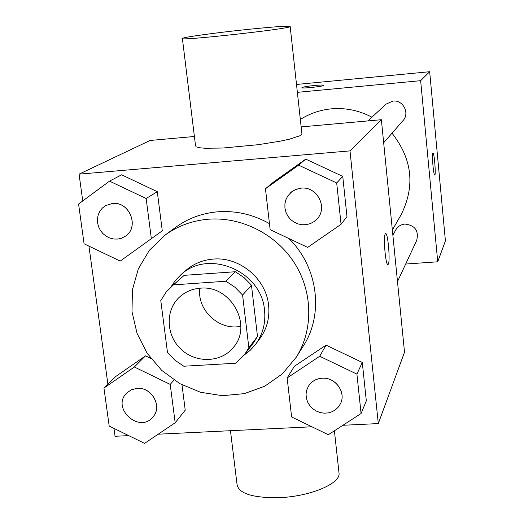 <?xml version="1.0" encoding="UTF-8"?>
<svg xmlns="http://www.w3.org/2000/svg" width="524" height="524" viewBox="0 0 524 524"><rect width="100%" height="100%" fill="white"/><g stroke="black" fill="none" stroke-linecap="round" stroke-linejoin="round"><path stroke-width="0.79" d="M240.83 326.236C219.359 331.135 196.611 310.012 199.913 288.233M200.253 288.207C230.521 284.715 253.151 325.194 233.494 347.281C221.364 362.66 196.192 363.577 181.199 349.41C165.97 335.504 165.027 310.332 179.463 297.101C185.26 291.809 192.19 288.848 200.253 288.207M160.783 300.553L167.51 352.613L174.977 360.243L183.806 366.224L235.892 363.217L244.584 354.578L248.854 347.759L242.586 295.064L234.988 287.29L225.988 281.231L173.437 284.866L166.16 292.045L160.783 300.553M248.854 347.759L257.494 336.434L251.461 285.174L242.586 295.064M225.988 281.231L235.335 271.74L184.212 275.336L173.437 284.866M235.335 271.74L244.079 277.622L251.461 285.174M257.494 336.434L253.328 343.076L244.584 354.578M171.368 286.582L184.212 275.336M244.217 355.049L250.315 350.215L255.509 344.419C262.825 334.417 265.832 323.02 264.528 310.234C261.64 270.875 208.061 248.566 180.701 274.936L175.298 280.543L170.929 286.982M180.701 274.936L185.909 270.384C193.664 263.71 202.795 259.943 213.294 259.085C239.54 256.583 266.113 278.709 268.589 305.158C269.86 317.767 266.893 329.013 259.668 338.89L255.509 344.419M208.421 219.209C241.557 216.608 276.227 234.235 294.606 263.258C312.972 292.294 313.411 329.956 296.27 357.204L282.41 373.848L264.699 386.234L244.282 393.648L222.445 395.692L200.535 392.279L179.883 383.666L161.72 370.389L147.139 353.255L137.019 333.29L132.002 311.695L132.428 289.765L138.316 268.858L149.366 250.282L164.936 235.23C177.708 225.929 192.203 220.591 208.421 219.209M164.936 235.23L175.52 227.436C187.972 218.364 202.094 213.15 217.892 211.788C235.977 210.504 253.164 214.454 269.454 223.637M288.875 238.512C318.061 266.919 324.048 314.197 303.265 346.076L296.27 357.204M361.082 413.521L366.315 400.847L362.281 362.444L326.059 345.133L294.357 366.296L287.145 377.948L291.619 416.98L328.332 434.724L361.082 413.521L356.916 374.097L319.686 356.274L287.145 377.948M134.354 367.003L145.528 355.855L150.833 358.423L145.528 355.855L115.85 376.422L103.948 388.055L109.188 426.051L144.565 443.37L175.18 422.77L170.208 384.4L134.354 367.003L103.948 388.055M185.227 410.161L181.992 384.819L185.227 410.161L175.18 422.77M113.963 428.39L115.044 436.276L128.721 435.614M158.202 434.193L311.891 426.778M342.919 425.278L378.295 423.575L349.999 150.886L79.065 174.151L82.746 200.941M88.942 246.123L107.898 384.197M341.065 224.285L346.973 216.608L342.755 176.398L305.734 159.113L273.449 182.11L265.458 188.764L270.148 229.669L307.68 247.393L341.065 224.285L336.69 182.948L298.615 165.158L265.458 188.764M151.351 238.682L162.283 230.809L157.279 191.686L121.614 174.813L109.516 181.134L78.587 204.013L84.069 243.791L120.199 261.09L151.351 238.682L146.15 198.498L109.516 181.134M378.295 423.575L404.515 352.194L381.374 119.708L349.999 150.886M385.271 233.94L385.533 233.665C388.022 231.857 390.59 263.88 388.009 264.45C385.716 266.487 383.037 236.756 385.271 233.94M381.374 119.708L301.156 126.906M194.397 136.489L150.126 140.465L79.065 174.151M301.889 133.607L301.948 134.17L300.226 135.657L289.255 139.22L280.464 141.126L258.384 144.676L223.034 148.023L205.185 148.259L199.434 147.748L196.179 146.851L195.518 145.62L182.404 38.606M247.741 29.416C274.884 26.652 289.025 25.702 290.178 26.554C290.506 28.886 174.413 41.599 182.372 38.363C183.872 37.086 217.342 32.547 247.741 29.416M230.462 430.708L236.986 483.934C238.079 493.3 251.841 497.885 278.277 497.702C308.846 496.824 339.853 484.117 339.08 473.578L338.897 471.855M300.344 119.479C309.763 113.479 320.112 109.935 331.384 108.841C345.611 107.636 359.123 110.426 371.929 117.212M392.024 133.207C412.355 159.1 415.349 186.347 400.984 214.945L392.358 230.062M392.862 235.112L395.836 229.794C397.873 226.388 400.906 224.475 404.941 224.056C415.067 225.281 418.977 230.743 416.691 240.431L397.487 281.565M367.94 120.913L386.005 104.152L392.902 101.073C403.074 99.658 410.076 113.289 402.989 120.658L383.666 142.757M405.668 264.037L437.73 261.797L420.648 80.676L297.37 92.335M420.648 80.676L429.667 71.716L445.413 240.87L437.73 261.797M432.837 153.047L432.935 152.942C434.206 151.973 436.106 174.97 434.763 174.996C433.577 176.097 431.665 154.357 432.837 153.047M429.667 71.716L296.512 84.456M314.662 85.458C320.419 84.94 323.465 84.901 323.799 85.333C324.015 86.408 300.959 88.857 301.916 87.659C303.036 86.964 307.287 86.231 314.662 85.458M301.909 87.698L301.916 87.672C303.036 86.971 307.287 86.237 314.662 85.464C320.243 84.967 323.288 84.914 323.799 85.307M432.962 152.936C434.245 152.392 436.079 174.99 434.75 174.996L434.73 175.003M105.652 205.578L112.496 203.463C129.808 201.177 139.882 227.586 125.131 236.363L125.112 236.383M162.283 230.809L157.279 191.686L146.15 198.498M157.279 191.686L121.614 174.813M112.45 203.495C129.762 201.203 139.836 227.613 125.085 236.396L121.588 238.171L117.736 239.055L113.741 239.016L109.811 238.053L106.143 236.213L102.927 233.599L100.333 230.337L98.505 226.61L97.523 222.595L97.451 218.521L98.289 214.585L99.999 210.995L102.488 207.943L105.625 205.598L112.45 203.495M126.638 393.098L131.419 389.725L137.203 388.33C151.822 386.836 162.709 406.67 152.969 416.947L152.942 416.966M174.014 380.07L170.208 384.4M145.528 355.855L115.85 376.422M137.157 388.376C151.777 386.889 162.663 406.722 152.923 416.993C139.469 433.951 111.062 408.17 126.612 393.124L131.373 389.771L137.157 388.376M290.447 192.825L295.398 189.57L301.149 188.129C316.974 186.092 328.142 207.458 317.23 218.77L314.086 221.6L310.391 223.591L306.317 224.665L302.073 224.763L297.894 223.886L293.997 222.084L290.584 219.451L287.853 216.124L285.934 212.279L284.932 208.126L284.905 203.882L285.855 199.775L287.735 196.022L291.73 191.738L296.152 189.282L301.123 188.155C316.948 186.118 328.116 207.484 317.203 218.803M346.973 216.608L342.755 176.398L336.69 182.948M342.755 176.398L305.734 159.113L298.615 165.158M305.734 159.113L273.449 182.11M308.138 386.679L308.112 386.725C311.191 381.583 315.848 378.754 322.07 378.23C335.268 376.992 346.384 392.325 340.508 403.624L338.419 406.971L335.57 409.722L332.118 411.74L328.247 412.912L324.159 413.181L320.066 412.539L316.182 411.012L312.71 408.694L309.828 405.694L307.693 402.17L306.402 398.306L306.042 394.31L306.619 390.38L308.138 386.679C311.223 381.538 315.874 378.708 322.096 378.184C335.294 376.946 346.403 392.273 340.534 403.572L340.521 403.598M366.315 400.847L362.281 362.444L356.916 374.097M362.281 362.444L326.059 345.133L319.686 356.274M326.059 345.133L294.357 366.296M301.948 134.17L290.178 26.554M334.404 430.794L339.08 473.578"/></g></svg>
